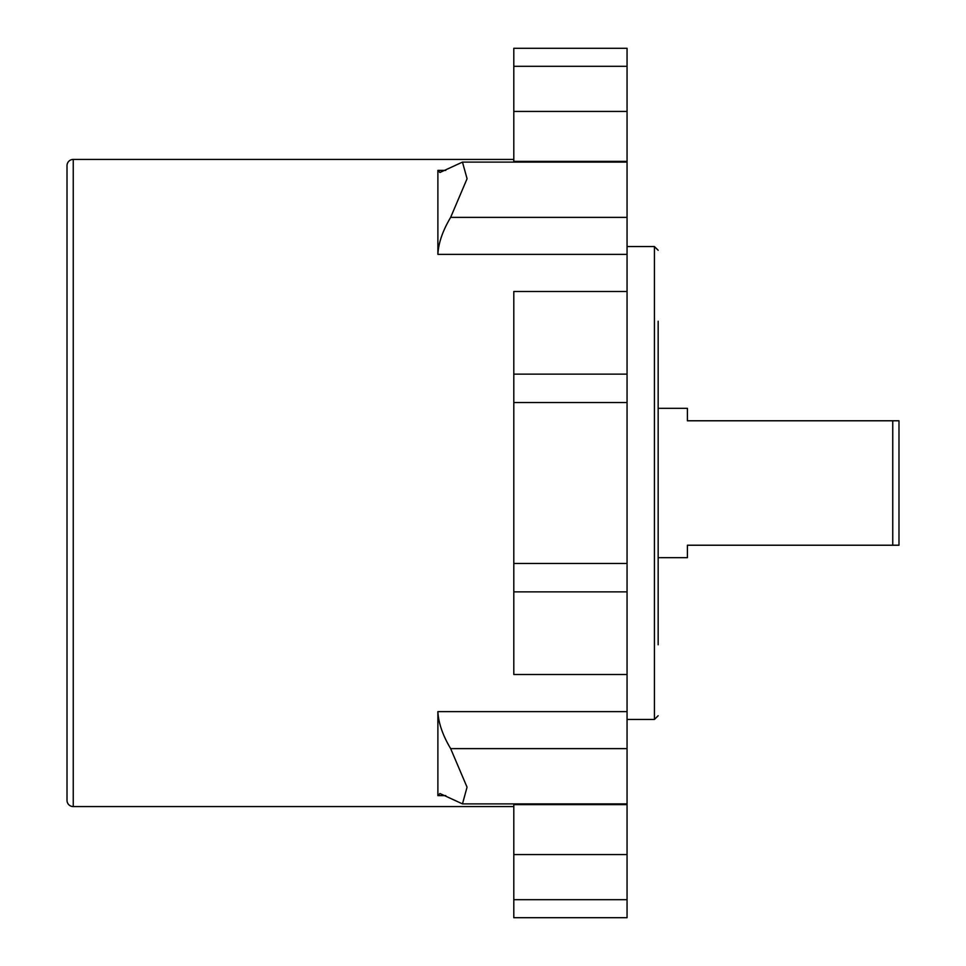 <?xml version="1.0" encoding="UTF-8"?>
<svg xmlns="http://www.w3.org/2000/svg" width="966" height="966" viewBox="0 0 966 966"><rect width="100%" height="100%" fill="white"/><g stroke="black" fill="none" stroke-linecap="round" stroke-linejoin="round"><path stroke-width="1.45" d="M73.247 806.574A6.219 6.219 0 0 1 67.016 800.355L67.016 165.645A6.219 6.219 0 0 1 73.247 159.426L73.247 806.574L513.803 806.574M892.753 483L892.753 420.778L898.984 420.778L898.984 545.222L892.753 545.222L892.753 483M658.16 408.328L687.406 408.328L687.406 420.778L892.753 420.778M627.055 402.52L627.055 674.497L513.803 674.497L513.803 402.52L627.055 402.52L627.055 48.3L513.803 48.3L513.803 161.37L627.055 161.37M437.888 254.372C438.443 243.058 442.706 230.729 450.651 217.374L467.073 178.722L462.473 162.107L439.916 172.491L437.888 170.39L437.888 254.372L627.055 254.372M627.055 804.63L513.803 804.63L513.803 917.7L627.055 917.7L627.055 674.497M658.16 321.219L658.16 644.781M513.803 402.52L513.803 291.503L627.055 291.503M437.888 795.61L439.916 793.509L462.473 803.893L467.049 787.181L450.651 748.626C442.706 735.271 438.443 722.942 437.888 711.628L437.888 795.61L445.773 795.61M658.16 557.672L687.406 557.672L687.406 545.222L892.753 545.222M437.888 170.39L445.773 170.39M513.803 899.696L627.055 899.696M658.16 715.721L654.429 719.453L654.429 246.547L627.055 246.547M513.803 111.44L627.055 111.44M513.803 66.304L627.055 66.304M513.803 854.56L627.055 854.56M450.651 748.626L627.055 748.626M437.888 711.628L627.055 711.628M513.803 591.856L627.055 591.856M513.803 563.48L627.055 563.48M513.803 374.144L627.055 374.144M450.651 217.374L627.055 217.374M513.803 159.426L73.247 159.426M654.429 246.547L658.16 250.279M654.429 719.453L627.055 719.453M462.473 803.893L627.055 803.893M462.473 162.107L627.055 162.107"/></g></svg>
